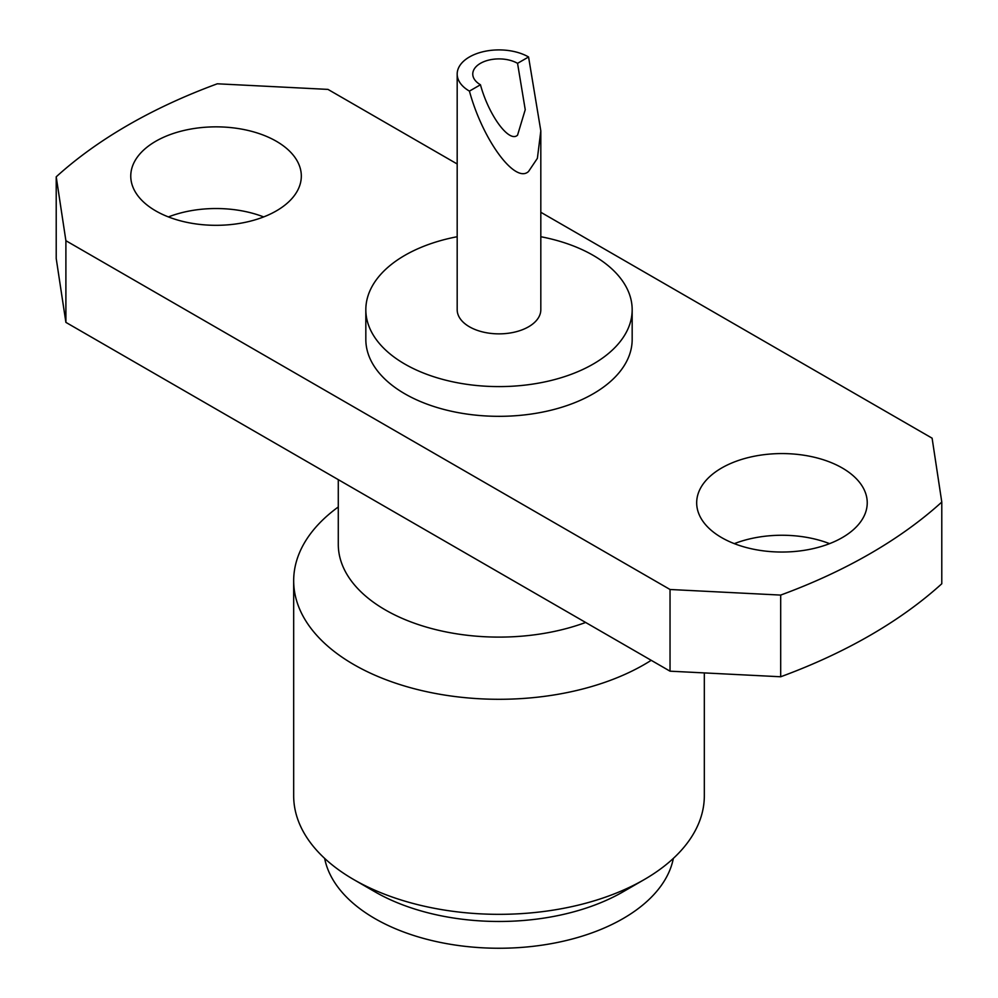 <?xml version="1.0" encoding="UTF-8"?>
<svg xmlns="http://www.w3.org/2000/svg" width="998" height="998" viewBox="0 0 998 998"><rect width="100%" height="100%" fill="white"/><g stroke="black" fill="none" stroke-linecap="round" stroke-linejoin="round"><path stroke-width="1.5" d="M540.816 236.726A133.171 76.883 180 0 1 593.161 255.351A133.171 76.883 180 0 1 632.171 309.717A133.171 76.883 180 0 1 549.96 380.749A133.171 76.883 180 0 1 404.839 364.083A133.171 76.883 180 0 1 365.829 309.717A133.171 76.883 180 0 1 457.184 236.726M365.829 309.717L365.829 339.445A133.171 76.883 0 0 0 404.839 393.811A133.171 76.883 0 0 0 549.96 410.477A133.171 76.883 0 0 0 632.171 339.445L632.171 309.717M842.25 467.987A85.279 49.239 0 0 0 749.323 457.321A85.279 49.239 0 0 0 696.679 502.805A85.279 49.239 0 0 0 721.654 537.623A85.279 49.239 0 0 0 814.593 548.289A85.279 49.239 0 0 0 867.237 502.805A85.279 49.239 0 0 0 842.25 467.987M734.328 543.648A85.279 49.239 180 0 1 829.588 543.648M155.75 210.902A85.279 49.239 180 0 1 130.763 176.085A85.279 49.239 180 0 1 183.407 130.601A85.279 49.239 180 0 1 276.346 141.267A85.279 49.239 180 0 1 301.321 176.085A85.279 49.239 180 0 1 248.677 221.568A85.279 49.239 180 0 1 155.75 210.902M263.672 216.928A85.279 49.239 0 0 0 168.412 216.928M585.651 622.465A160.715 92.789 180 0 1 385.353 609.928A160.715 92.789 180 0 1 338.285 544.322L338.285 479.651M651.207 660.314A205.326 118.55 180 0 1 353.816 664.568A205.326 118.55 180 0 1 293.674 580.736A205.326 118.55 180 0 1 338.285 506.972M704.326 672.914L704.326 795.793A205.326 118.55 180 0 1 644.184 879.612A205.326 118.55 180 0 1 353.816 879.612L353.816 879.612A205.326 118.55 180 0 1 293.674 795.793L293.674 580.736M644.184 879.612L623.089 891.8A175.473 101.309 180 0 1 374.924 891.8L353.816 879.612L374.911 891.8A175.473 101.309 180 0 1 374.911 891.8M673.351 858.405A175.473 101.309 180 0 1 556.859 942.586A175.473 101.309 180 0 1 374.924 918.584A175.473 101.309 180 0 1 324.649 858.405M540.816 130.85L537.386 158.333L528.566 171.456C515.267 184.268 482.733 140.082 469.434 91.117L480.45 84.755A26.235 15.145 180 0 1 472.765 74.039A26.235 15.145 180 0 1 480.45 63.336A26.235 15.145 180 0 1 517.55 63.336L528.566 56.973L540.816 130.85L540.816 309.717A41.816 24.139 180 0 1 528.566 326.795A41.816 24.139 180 0 1 482.995 332.022A41.816 24.139 180 0 1 457.184 309.717L457.184 74.039A41.816 24.139 180 0 1 469.434 56.973A41.816 24.139 180 0 1 528.566 56.973M480.45 84.755C488.795 115.481 509.205 143.201 517.55 135.167L525.235 109.693L517.55 63.336M65.893 322.379L56.212 258.494L56.212 176.821L65.893 240.705L65.893 322.379L670.032 671.18L780.685 676.769L780.685 595.082L670.032 589.494L670.032 671.18M540.816 212.275L932.107 438.184L941.788 502.069L941.788 583.755A524.798 302.993 180 0 1 780.685 676.769M56.212 176.821A524.798 302.993 180 0 1 217.314 83.795L327.968 89.396L457.184 163.984M941.788 502.069A524.798 302.993 180 0 1 780.685 595.082M670.032 589.494L65.893 240.705M469.434 91.117A41.816 24.139 180 0 1 457.184 74.039"/></g></svg>
